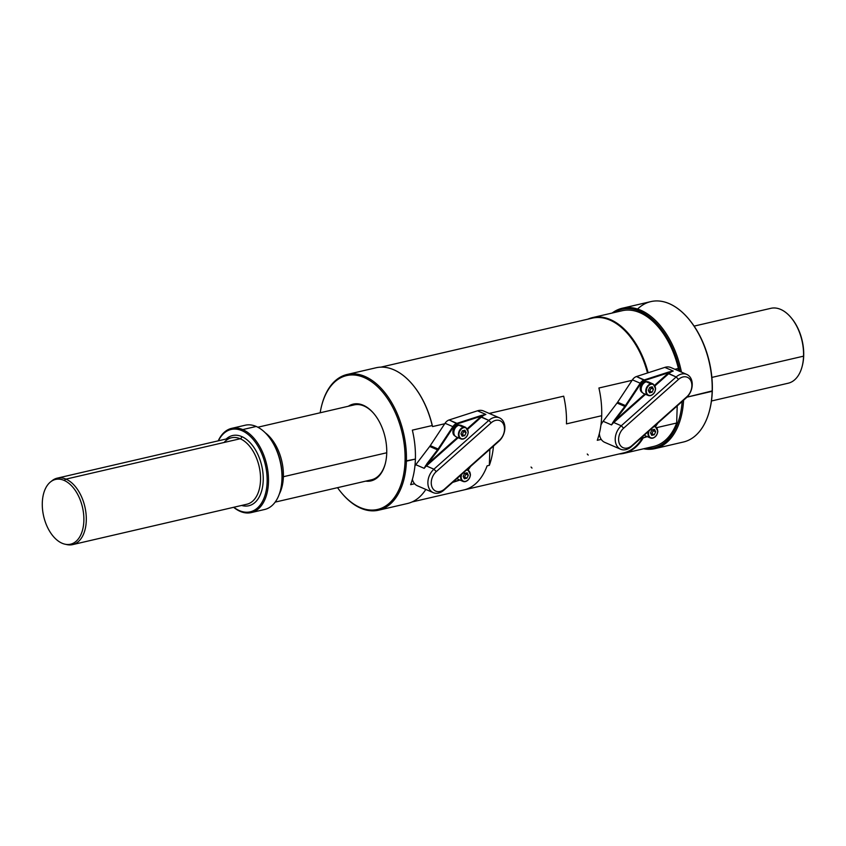 <?xml version="1.0" encoding="UTF-8"?>
<svg xmlns="http://www.w3.org/2000/svg" width="846" height="846" viewBox="0 0 846 846"><rect width="100%" height="100%" fill="white"/><g stroke="black" fill="none" stroke-linecap="round" stroke-linejoin="round"><path stroke-width="1.27" d="M674.918 369.29L678.386 368.486L678.312 370.76L678.386 368.486L674.918 369.29M677.212 405.879L676.673 423.011L656.75 427.632L676.673 423.011A69.668 41.75 77 0 1 653.609 446.466A69.668 41.75 77 0 1 653.535 446.477A69.668 41.75 77 0 0 676.673 423.011L677.212 405.879M601.231 439.381L597.276 440.301L601.231 439.381M632.099 380.319L598.915 388.007A69.182 41.454 77 0 1 601.696 415.714A69.182 41.454 77 0 1 597.276 440.301A69.182 41.454 77 0 0 601.696 415.714L566.471 423.878A69.182 41.454 -103 0 0 563.69 396.171L489.231 413.43L490.997 413.017L490.966 414.18L490.997 413.017L563.69 396.171A69.182 41.454 -103 0 1 566.471 423.878L601.696 415.714A69.182 41.454 77 0 0 598.915 388.007L632.099 380.319M407.423 503.518A69.668 41.75 -103 0 0 425.834 489.432A69.668 41.75 -103 0 1 407.349 503.539A69.668 41.75 -103 0 0 407.423 503.518L378.574 510.201A69.668 41.75 -103 0 1 342.746 494.297A69.668 41.75 -103 0 0 342.841 494.402L342.366 493.853A68.706 41.168 -103 0 1 337.533 487.666A68.706 41.168 -103 0 0 381.091 508.361A68.706 41.168 -103 0 0 405.054 461.091L415.397 459.092A69.668 41.75 -103 0 1 410.627 484.673L414.614 483.743L410.627 484.673A69.668 41.75 -103 0 0 415.397 459.092A69.668 41.75 -103 0 0 412.351 430.138L432.2 425.538A69.668 41.75 -103 0 0 375.962 367.788A69.668 41.75 -103 0 0 375.899 367.799A69.668 41.75 -103 0 1 411.706 383.587L411.939 383.862A69.182 41.454 77 0 1 432.549 426.574L432.2 425.538A69.668 41.75 -103 0 0 411.706 383.587M411.875 383.788A69.182 41.454 77 0 1 432.549 426.574L444.742 423.74L432.549 426.574L432.2 425.538L412.351 430.138A69.668 41.75 -103 0 1 415.397 459.092L406.397 461.176A69.668 41.75 -103 0 0 347.114 374.471A69.668 41.75 -103 0 0 321.966 404.409A69.668 41.75 -103 0 0 321.882 404.737M463.841 489.95A69.182 41.454 77 0 0 463.904 489.94A69.182 41.454 77 0 0 487.106 465.839L489.358 465.311A69.182 41.454 -103 0 0 493.461 446.096A69.182 41.454 -103 0 1 489.358 465.311L489.855 449.3L489.358 465.311L487.106 465.839A69.182 41.454 77 0 1 463.894 489.94L412.087 501.942M643.203 437.953A69.668 41.75 77 0 1 619.135 453.964A69.668 41.75 77 0 0 624.01 453.329A69.668 41.75 77 0 0 643.203 437.953M587.896 319.164A69.668 41.75 77 0 1 648.142 372.769A69.668 41.75 77 0 0 592.549 317.588A69.668 41.75 77 0 0 587.896 319.164M623.343 452.98A69.182 41.454 -103 0 0 642.241 438.27A69.182 41.454 -103 0 1 623.523 452.938A69.182 41.454 -103 0 1 623.343 452.98M592.211 318.159A69.182 41.454 77 0 1 647.497 372.98A69.182 41.454 77 0 0 592.285 318.149A69.182 41.454 77 0 0 592.211 318.159M622.085 310.746A69.668 41.75 77 0 1 622.148 310.725A69.668 41.75 77 0 1 678.386 368.486A69.668 41.75 77 0 0 622.085 310.746M679.941 371.457A71.106 42.607 -103 0 0 613.836 312.66A71.106 42.607 -103 0 1 679.941 371.457M645.297 448.391A71.106 42.607 -103 0 0 682.151 401.48A71.106 42.607 -103 0 1 645.297 448.391M622.36 308.219A72.069 43.188 -103 0 1 681.442 372.113A72.069 43.188 -103 0 0 612.134 313.052A72.069 43.188 -103 0 1 622.36 308.219L650.838 301.61A72.069 43.188 77 0 1 712.163 391.307A72.069 43.188 77 0 1 683.378 442.024A72.069 43.188 77 0 1 683.293 442.046A72.069 43.188 77 0 0 709.392 411.082L709.572 410.384A71.106 42.607 77 0 1 709.477 410.733M654.899 448.634A72.069 43.188 -103 0 1 643.584 448.782A72.069 43.188 -103 0 0 683.589 400.211A72.069 43.188 -103 0 1 654.899 448.634L683.378 442.024M637.556 309.054A72.069 43.188 77 0 1 687.809 317.969L688.284 318.508A71.106 42.607 77 0 0 688.189 318.413A71.106 42.607 77 0 1 712.311 390.873L686.973 397.155L712.163 391.307A72.069 43.188 77 0 1 709.392 411.082M688.284 318.508A71.106 42.607 77 0 1 712.311 390.873A71.106 42.607 77 0 1 709.572 410.384M687.809 317.969A72.069 43.188 77 0 1 712.163 391.307L712.311 390.873A71.106 42.607 77 0 1 709.572 410.405M385.3 463.619A38.44 23.032 77 0 1 371.521 479.788A38.44 23.032 77 0 1 371.468 479.798A38.44 23.032 77 0 0 385.3 463.619M386.728 453.17A39.402 23.603 77 0 1 385.205 463.978A39.402 23.603 77 0 1 365.726 481.131A39.402 23.603 77 0 0 386.728 453.17A39.402 23.603 77 0 0 374.218 414.032A39.402 23.603 77 0 0 348.372 406.239A39.402 23.603 77 0 1 373.414 413.07A39.402 23.603 77 0 1 386.728 453.17M342.366 493.853A68.706 41.168 -103 0 0 405.054 461.091A68.706 41.168 -103 0 0 367.925 379.442A68.706 41.168 -103 0 0 320.179 412.774A68.706 41.168 -103 0 1 321.787 405.086L321.977 404.388A69.668 41.75 -103 0 1 371.584 380.14A69.668 41.75 -103 0 1 406.397 461.176A69.668 41.75 -103 0 1 342.841 494.402M378.574 510.212A69.668 41.75 -103 0 0 406.397 461.176L405.054 461.091A68.706 41.168 -103 0 0 370.717 381.165A68.706 41.168 -103 0 0 321.787 405.086M491.293 414.318A69.182 41.454 -103 0 0 490.997 413.017A69.182 41.454 -103 0 1 491.293 414.318M588.203 455.053L587.261 454.027M531.997 468.081L531.055 467.045M354.114 404.906A38.44 23.032 77 0 1 373.646 413.345A38.44 23.032 77 0 0 354.167 404.896L354.178 404.896A38.44 23.032 77 0 0 354.114 404.906M770.843 308.325A38.44 23.032 77 0 0 770.791 308.335A38.44 23.032 77 0 1 790.555 317.039A38.44 23.032 77 0 1 803.552 356.166A38.44 23.032 77 0 1 788.197 383.217A38.44 23.032 77 0 1 788.144 383.227A38.44 23.032 77 0 0 802.071 366.709A38.44 23.032 77 0 0 803.552 356.166L711.877 377.411L803.552 356.166A38.44 23.032 77 0 0 770.843 308.325L694.101 326.112M386.738 452.769L283.378 476.721A38.44 23.032 -103 0 1 279.36 493.948A38.44 23.032 -103 0 0 283.378 476.721A38.44 23.032 77 0 0 265.168 432.718A38.44 23.032 77 0 1 283.378 476.721L386.738 452.769M280.386 490.553A42.279 25.338 -103 0 0 267.791 435.542M245.15 425.231A43.241 25.909 77 0 1 256.211 426.458A43.241 25.909 77 0 1 267.347 435.034A43.241 25.909 77 0 1 280.301 490.902A43.241 25.909 77 0 1 264.671 509.482M280.449 490.331A42.279 25.338 -103 0 0 280.481 490.204A42.279 25.338 -103 0 0 267.822 435.584A42.279 25.338 -103 0 0 267.59 435.309M231.677 428.351L245.171 425.231A43.241 25.909 77 0 1 256.211 426.458L242.728 429.588A43.241 25.909 -103 0 0 231.677 428.351A43.241 25.909 -103 0 0 218.226 440.84A43.241 25.909 -103 0 1 242.728 429.588L241.945 430.667A42.279 25.338 -103 0 0 218.405 440.798A42.279 25.338 -103 0 1 241.945 430.667L242.728 429.588A43.241 25.909 -103 0 1 268.478 482.167A43.241 25.909 -103 0 1 240.158 511.365A43.241 25.909 -103 0 0 251.199 512.602A43.241 25.909 -103 0 0 268.161 473.464A43.241 25.909 -103 0 0 242.728 429.588L256.211 426.458A43.241 25.909 77 0 1 281.644 470.334A43.241 25.909 77 0 1 264.692 509.472L251.199 512.602M233.633 507.304A43.241 25.909 -103 0 0 240.158 511.365A43.241 25.909 -103 0 1 233.633 507.304M239.439 510.635L240.158 511.365L239.439 510.635A42.279 25.338 -103 0 0 267.125 482.083A42.279 25.338 -103 0 0 241.945 430.667A42.279 25.338 -103 0 1 267.125 482.083A42.279 25.338 -103 0 1 239.439 510.635A42.279 25.338 -103 0 1 233.813 507.262A42.279 25.338 -103 0 0 239.439 510.635M72.661 544.613A34.115 20.441 -103 0 0 86.028 513.734A34.115 20.441 -103 0 0 65.967 479.122A34.115 20.441 -103 0 1 86.303 518.312A34.115 20.441 -103 0 1 66.94 544.613A34.115 20.441 -103 0 1 66.876 544.602A34.115 20.441 -103 0 0 72.661 544.613L246.895 504.227A34.115 20.441 -103 0 0 246.895 504.227A34.115 20.441 -103 0 0 260.272 473.358A34.115 20.441 -103 0 0 240.211 438.746A1.925 1.406 -66.6 0 0 241.766 436.578A36.029 21.594 -103 0 1 263.243 478.878A36.029 21.594 -103 0 1 241.618 505.453A36.029 21.594 -103 0 0 263.243 478.878A36.029 21.594 -103 0 0 241.766 436.578A36.029 21.594 -103 0 0 226.21 438.989A36.029 21.594 -103 0 1 241.766 436.578A1.925 1.406 -66.6 0 1 240.211 438.746A34.115 20.441 -103 0 0 231.487 437.763A34.115 20.441 -103 0 0 224.095 442.479M246.895 504.227A34.115 20.441 -103 0 0 260.272 473.348A34.115 20.441 -103 0 0 240.211 438.746L65.967 479.122A34.115 20.441 -103 0 0 57.253 478.149A34.115 20.441 -103 0 0 51.352 481.311M57.253 478.149L231.466 437.773A34.115 20.441 -103 0 1 240.211 438.746L65.967 479.122A34.115 20.441 -103 0 0 52.114 480.665L50.57 481.882A33.237 19.913 -103 0 0 43.199 514.03A33.237 19.913 -103 0 0 62.096 543.248A33.237 19.913 -103 0 0 83.86 520.808A33.237 19.913 -103 0 0 64.063 480.38L65.967 479.122L64.063 480.38A33.237 19.913 -103 0 0 50.57 481.882M64.063 480.38A33.237 19.913 -103 0 0 42.3 502.831A33.237 19.913 -103 0 0 62.096 543.248A33.237 19.913 -103 0 0 65.015 544.2A33.237 19.913 -103 0 0 83.881 518.566A33.237 19.913 -103 0 0 64.063 480.38M802.251 366.011A37.478 22.461 77 0 0 803.7 355.732A37.478 22.461 77 0 0 790.968 317.514A37.478 22.461 77 0 1 791.031 317.588A37.478 22.461 77 0 1 803.7 355.732L803.7 355.732A37.478 22.461 77 0 1 802.22 366.149A37.478 22.461 77 0 0 802.251 366.011L802.071 366.709M430.276 445.62A12.013 8.798 -66.6 0 1 429.683 446.466L415.788 464.708A14.171 10.374 113.4 0 0 414.931 465.945A14.171 10.374 113.4 0 1 415.788 464.708L424.206 468.346L415.788 464.708L429.683 446.466L437.488 449.839L424.206 468.346A14.171 10.374 113.4 0 1 426.416 465.956L425.697 465.522L424.206 468.346L426.966 463.671L427.505 464.073L424.206 468.346A14.171 10.374 113.4 0 1 426.416 465.956L427.505 464.073L426.966 463.671L437.488 449.839L438.038 450.241L427.505 464.073L457.485 437.424L427.505 464.073L438.038 450.241L437.488 449.839A12.013 8.798 -66.6 0 0 438.091 449.004A12.013 8.798 -66.6 0 1 437.488 449.839L429.683 446.466A12.013 8.798 -66.6 0 0 430.276 445.62L438.091 449.004L452.874 426.638L438.091 449.004L438.662 449.374A12.489 9.147 -66.6 0 1 438.038 450.241A12.489 9.147 -66.6 0 0 438.662 449.374L430.276 445.62L445.059 423.264L452.874 426.638A7.688 5.626 113.4 0 1 456.946 423.338A7.688 5.626 113.4 0 0 452.874 426.638L453.445 427.008L438.662 449.374L453.445 427.008L452.874 426.638L445.059 423.264L430.276 445.62M412.383 479.386A14.171 10.374 113.4 0 0 417.406 485.784A14.171 10.374 113.4 0 1 412.383 479.386M483.542 410.966A14.171 10.374 113.4 0 0 477.482 410.807L449.131 419.954A7.688 5.626 113.4 0 0 445.059 423.264A7.688 5.626 113.4 0 1 449.131 419.954L456.946 423.338L481.226 415.492L456.946 423.338L457.263 423.909A7.202 5.277 113.4 0 0 453.445 427.008A7.202 5.277 113.4 0 1 457.263 423.909L449.131 419.954L477.482 410.807L485.89 414.445A14.171 10.374 113.4 0 0 481.289 417.152L467.679 429.26L481.289 417.152L488.808 420.399A14.171 10.374 -66.6 0 1 499.447 417.85A14.171 10.374 -66.6 0 1 504.872 428.213A14.171 10.374 -66.6 0 1 498.833 441.316L443.949 490.12A14.171 10.374 -66.6 0 1 433.311 492.668A14.171 10.374 -66.6 0 1 427.886 482.315A14.171 10.374 -66.6 0 1 433.924 469.202L426.416 465.956L458.172 437.72L426.416 465.956L433.924 469.202L488.808 420.399L480.824 416.666L467.33 428.668L480.824 416.666L481.289 417.152A14.171 10.374 113.4 0 1 485.89 414.445L481.533 416.073A14.657 10.734 113.4 0 0 480.824 416.666A14.657 10.734 113.4 0 1 481.533 416.073L457.263 423.909L485.89 414.445L481.533 416.073L481.226 415.492L485.89 414.445L477.482 410.807A14.171 10.374 113.4 0 1 483.531 410.966L499.447 417.85M459.611 479.936L453.001 482.072L459.611 479.936M470.418 466.58L468.145 470.027L470.418 466.58M459.59 480.168L452.599 482.421L459.59 480.168A7.688 5.626 -66.6 0 0 459.896 480.063A7.688 5.626 -66.6 0 1 459.59 480.168M470.524 466.495L468.176 470.038L470.524 466.495M433.924 469.202L436.272 471.624L491.156 422.82A11.77 8.619 -66.6 0 1 503.507 424.227A11.77 8.619 -66.6 0 1 499.489 440.195L444.605 488.999A11.77 8.619 -66.6 0 1 432.253 487.592A11.77 8.619 -66.6 0 1 436.272 471.624L491.156 422.82A11.77 8.619 -66.6 0 1 503.507 424.227A11.77 8.619 -66.6 0 1 499.489 440.195L444.605 488.999A11.77 8.619 -66.6 0 1 432.253 487.592A11.77 8.619 -66.6 0 1 436.272 471.624L433.924 469.202L488.808 420.399L491.156 422.82L488.808 420.399A14.171 10.374 -66.6 0 1 503.677 422.091A14.171 10.374 -66.6 0 1 498.833 441.316L443.949 490.12A14.171 10.374 -66.6 0 1 429.081 488.428A14.171 10.374 -66.6 0 1 433.924 469.202M617.633 402.199A12.013 8.798 -66.6 0 1 617.041 403.034L603.145 421.287A14.171 10.374 113.4 0 0 600.946 425.02A14.171 10.374 113.4 0 1 603.145 421.287L611.552 424.925L603.145 421.287L617.041 403.034L624.845 406.418L611.552 424.925A14.171 10.374 113.4 0 1 613.762 422.535L613.054 422.101L611.552 424.925L614.312 420.251L614.862 420.652L611.552 424.925A14.171 10.374 113.4 0 1 613.762 422.535L614.862 420.652L614.312 420.251L624.845 406.418L625.395 406.82L614.862 420.652L644.842 393.993L614.862 420.652L625.395 406.82L624.845 406.418A12.013 8.798 -66.6 0 0 625.437 405.583A12.013 8.798 -66.6 0 1 624.845 406.418L617.041 403.034A12.013 8.798 -66.6 0 0 617.633 402.199L625.437 405.583L640.221 383.217L625.437 405.583L626.008 405.943A12.489 9.147 -66.6 0 1 625.395 406.82A12.489 9.147 -66.6 0 0 626.008 405.943L617.633 402.199L632.417 379.843L640.221 383.217A7.688 5.626 113.4 0 1 644.303 379.917A7.688 5.626 113.4 0 0 640.221 383.217L640.792 383.587L626.008 405.943L640.792 383.587L640.221 383.217L632.417 379.843L617.633 402.199M599.349 433.48A14.171 10.374 113.4 0 0 604.753 442.363A14.171 10.374 113.4 0 1 599.349 433.48M670.889 367.545A14.171 10.374 113.4 0 0 664.84 367.386L636.488 376.533A7.688 5.626 113.4 0 0 632.417 379.843A7.688 5.626 113.4 0 1 636.488 376.533L644.303 379.917L668.573 372.071L644.303 379.917L644.61 380.489A7.202 5.277 113.4 0 0 640.792 383.587A7.202 5.277 113.4 0 1 644.61 380.489L636.488 376.533L664.84 367.386L673.247 371.024A14.171 10.374 113.4 0 0 668.647 373.731L655.037 385.839L668.647 373.731L676.155 376.978A14.171 10.374 -66.6 0 1 686.804 374.429A14.171 10.374 -66.6 0 1 692.229 384.793A14.171 10.374 -66.6 0 1 686.191 397.895L631.306 446.699A14.171 10.374 -66.6 0 1 620.668 449.247A14.171 10.374 -66.6 0 1 615.232 438.894A14.171 10.374 -66.6 0 1 621.271 425.781L613.762 422.535L645.519 394.289L613.762 422.535L621.271 425.781L676.155 376.978L668.181 373.245L654.688 385.247L668.181 373.245L668.647 373.731A14.171 10.374 113.4 0 1 673.247 371.024L668.89 372.652A14.657 10.734 113.4 0 0 668.181 373.245A14.657 10.734 113.4 0 1 668.89 372.652L644.61 380.489L673.247 371.024L668.89 372.652L668.573 372.071L673.247 371.024L664.84 367.386A14.171 10.374 113.4 0 1 670.878 367.545L686.804 374.429M646.968 436.515L640.359 438.651L646.968 436.515M657.776 423.159L655.502 426.606L657.776 423.159M646.947 436.748L639.957 439L646.947 436.748A7.688 5.626 -66.6 0 0 647.253 436.642A7.688 5.626 -66.6 0 1 646.947 436.748M657.871 423.074L655.534 426.617L657.871 423.074M621.271 425.781L623.629 428.203L678.513 379.399A11.77 8.619 -66.6 0 1 690.865 380.806A11.77 8.619 -66.6 0 1 686.846 396.774L631.962 445.578A11.77 8.619 -66.6 0 1 619.6 444.171A11.77 8.619 -66.6 0 1 623.629 428.203L678.513 379.399A11.77 8.619 -66.6 0 1 690.865 380.806A11.77 8.619 -66.6 0 1 686.846 396.774L631.962 445.578A11.77 8.619 -66.6 0 1 619.6 444.171A11.77 8.619 -66.6 0 1 623.629 428.203L621.271 425.781L676.155 376.978L678.513 379.399L676.155 376.978A14.171 10.374 -66.6 0 1 691.034 378.67A14.171 10.374 -66.6 0 1 686.191 397.895L631.306 446.699A14.171 10.374 -66.6 0 1 616.427 445.007A14.171 10.374 -66.6 0 1 621.271 425.781M452.874 431.672A5.901 4.315 -66.6 0 1 459.685 425.147A5.901 4.315 -66.6 0 0 452.874 431.672A5.901 4.315 -66.6 0 0 455.011 435.965A5.901 4.315 -66.6 0 1 452.874 431.672L453.868 432.105L452.874 431.672M640.221 388.251A5.901 4.315 -66.6 0 1 647.042 381.726A5.901 4.315 -66.6 0 0 640.221 388.251A5.901 4.315 -66.6 0 0 642.357 392.544A5.901 4.315 -66.6 0 1 640.221 388.251L641.226 388.684L640.221 388.251M456.258 436.885A6.25 4.568 -66.6 0 1 454.059 430.804A6.25 4.568 -66.6 0 1 458.923 425.252L463.481 427.219A6.25 4.568 113.4 0 0 458.617 432.771A6.25 4.568 113.4 0 0 460.816 438.863L456.258 436.885A6.25 4.568 -66.6 0 1 454.059 430.804A6.25 4.568 -66.6 0 1 458.923 425.252A6.25 4.568 -66.6 0 1 461.207 425.422L465.776 427.399A6.25 4.568 113.4 0 0 463.481 427.219A6.25 4.568 113.4 0 0 458.617 432.771A6.25 4.568 113.4 0 0 460.816 438.863A6.25 4.568 113.4 0 0 463.111 439.032L463.365 438.778A5.859 4.293 113.4 0 0 468.113 432.169A5.859 4.293 113.4 0 0 463.714 427.685A5.859 4.293 113.4 0 0 458.966 434.294A5.859 4.293 113.4 0 0 463.365 438.778A5.859 4.293 113.4 0 0 468.113 432.169A5.859 4.293 113.4 0 0 463.714 427.685A5.859 4.293 113.4 0 0 458.966 434.294A5.859 4.293 113.4 0 0 463.365 438.778L463.111 439.032A6.25 4.568 113.4 0 0 463.301 438.989M465.776 427.399A6.25 4.568 113.4 0 0 463.481 427.219L458.923 425.252A6.25 4.568 -66.6 0 1 461.218 425.422M460.816 438.863A6.25 4.568 113.4 0 0 463.111 439.032M460.964 433.829L462.339 430.836L464.909 430.233L466.114 432.634L464.74 435.637L462.17 436.229L460.964 433.829L462.339 430.836L464.909 430.233L466.114 432.634L463.217 430.625L463.703 431.597L462.339 434.59L461.451 434.802L462.339 434.59L463.703 431.597L466.114 432.634L464.74 435.637L462.339 434.59L464.74 435.637L462.17 436.229L460.964 433.829M465.311 481.586A6.25 4.568 113.4 0 1 463.016 481.406A6.25 4.568 113.4 0 1 460.88 475.071A6.25 4.568 113.4 0 0 463.016 481.406A6.25 4.568 113.4 0 0 465.311 481.586L465.564 481.321A5.859 4.293 113.4 0 0 470.291 475.029A5.859 4.293 113.4 0 0 466.4 470.154A5.859 4.293 113.4 0 1 470.291 475.029A5.859 4.293 113.4 0 1 465.564 481.321A5.859 4.293 113.4 0 1 461.683 474.352A5.859 4.293 113.4 0 0 465.564 481.321L465.311 481.586A6.25 4.568 113.4 0 0 465.49 481.533M466.939 469.678A6.25 4.568 113.4 0 1 467.975 469.942A6.25 4.568 113.4 0 0 466.939 469.678L467.954 469.932L470.45 474.627C470.059 478.244 468.377 480.56 465.406 481.596M463.016 481.406L458.447 479.439A6.25 4.568 -66.6 0 1 457.115 478.413A6.25 4.568 -66.6 0 0 458.458 479.439M463.164 476.372L464.539 473.379L467.108 472.787L468.303 475.188L466.939 478.18L464.369 478.783L463.164 476.372L464.539 473.379L467.108 472.787L468.303 475.188L465.416 473.178L465.903 474.141L464.528 477.144L463.65 477.345L464.528 477.144L465.903 474.141L468.303 475.188L466.939 478.18L464.528 477.144L466.939 478.18L464.369 478.783L463.164 476.372M643.616 393.464A6.25 4.568 -66.6 0 1 641.405 387.383A6.25 4.568 -66.6 0 1 646.27 381.821L650.838 383.798A6.25 4.568 113.4 0 0 645.974 389.35A6.25 4.568 113.4 0 0 648.173 395.442L643.605 393.464A6.25 4.568 -66.6 0 1 641.405 387.373A6.25 4.568 -66.6 0 1 646.27 381.821A6.25 4.568 -66.6 0 1 648.565 382.001L653.133 383.978A6.25 4.568 113.4 0 0 650.838 383.798A6.25 4.568 113.4 0 0 645.974 389.35A6.25 4.568 113.4 0 0 648.173 395.442A6.25 4.568 113.4 0 0 650.468 395.611L650.722 395.357A5.859 4.293 113.4 0 0 655.46 388.748A5.859 4.293 113.4 0 0 651.071 384.264A5.859 4.293 113.4 0 0 646.323 390.873A5.859 4.293 113.4 0 0 650.722 395.357A5.859 4.293 113.4 0 0 655.46 388.748A5.859 4.293 113.4 0 0 651.071 384.264A5.859 4.293 113.4 0 0 646.323 390.873A5.859 4.293 113.4 0 0 650.722 395.357L650.468 395.611A6.25 4.568 113.4 0 0 650.648 395.568M653.133 383.978A6.25 4.568 113.4 0 0 650.838 383.798L646.27 381.821A6.25 4.568 -66.6 0 1 648.575 382.001M648.173 395.442A6.25 4.568 113.4 0 0 650.468 395.611M648.322 390.408L649.696 387.405L652.266 386.812L653.461 389.213L652.097 392.216L649.527 392.808L648.322 390.408L649.696 387.405L652.266 386.812L653.461 389.213L650.574 387.204L651.06 388.177L649.686 391.169L648.808 391.381L649.686 391.169L651.06 388.177L653.461 389.213L652.097 392.216L649.686 391.169L652.097 392.216L649.527 392.808L648.322 390.408M652.657 438.165A6.25 4.568 113.4 0 1 650.373 437.985A6.25 4.568 113.4 0 1 648.237 431.65A6.25 4.568 113.4 0 0 650.373 437.985A6.25 4.568 113.4 0 0 652.657 438.165L652.911 437.9A5.859 4.293 113.4 0 0 657.638 431.597A5.859 4.293 113.4 0 0 653.757 426.733A5.859 4.293 113.4 0 1 657.638 431.597A5.859 4.293 113.4 0 1 652.911 437.9A5.859 4.293 113.4 0 1 649.041 430.931A5.859 4.293 113.4 0 0 652.911 437.9L652.657 438.165A6.25 4.568 113.4 0 0 652.848 438.112M655.322 426.521A6.25 4.568 113.4 0 0 654.296 426.257A6.25 4.568 113.4 0 1 655.322 426.521L654.434 426.13M645.805 436.018A6.25 4.568 -66.6 0 1 644.472 434.992A6.25 4.568 -66.6 0 0 645.815 436.018L650.373 437.985M650.521 432.951L651.885 429.958L654.455 429.366L655.661 431.767L654.286 434.759L651.716 435.352L650.521 432.951L651.885 429.958L654.455 429.366L655.661 431.767L652.774 429.757L653.26 430.72L651.885 433.723L651.008 433.924L651.885 433.723L653.26 430.72L655.661 431.767L654.286 434.759L651.885 433.723L654.286 434.759L651.716 435.352L650.521 432.951M653.609 446.466L624.01 453.319M622.148 310.725L592.549 317.588M347.114 374.471L375.962 367.788M371.521 479.788L275.172 502.112M385.205 463.978L385.395 463.28M380.848 367.153L592.285 318.149M463.904 489.94L623.523 452.938M373.414 413.07L373.89 413.62M788.197 383.217L711.454 400.993M267.347 435.034L267.822 435.584M280.301 490.902L280.481 490.204M66.94 544.613L65.015 544.2M354.22 404.885L257.819 427.23M791.031 317.588L790.555 317.039M433.311 492.668L417.385 485.784M620.668 449.247L604.742 442.363M463.206 439.042C466.188 438.017 467.87 435.69 468.25 432.084L465.755 427.389L463.439 427.198M467.077 469.562L467.965 469.942M650.563 395.621C653.546 394.585 655.227 392.269 655.608 388.663L653.112 383.968L650.786 383.777M652.763 438.175C655.735 437.139 657.416 434.812 657.807 431.206L655.301 426.511L654.296 426.247"/></g></svg>
